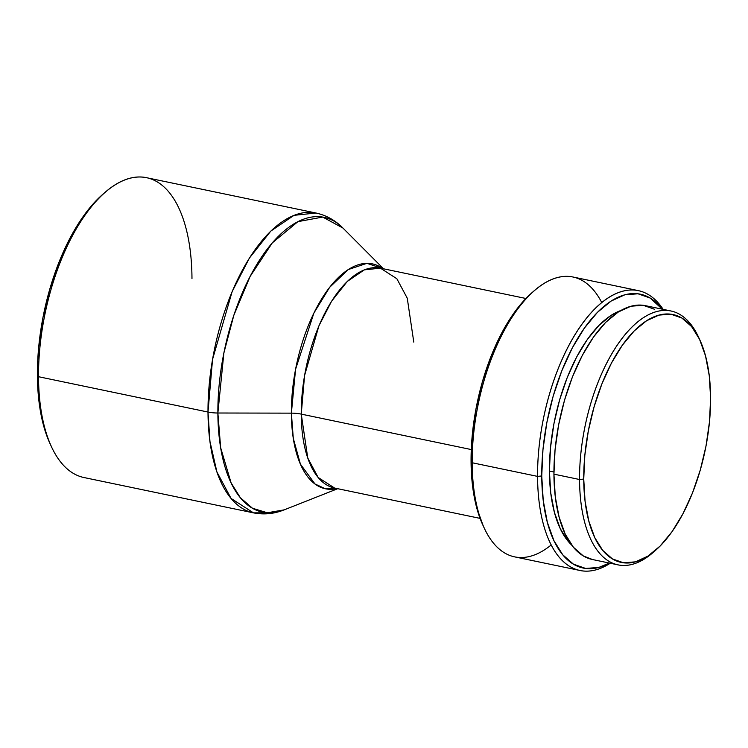 <?xml version="1.0" encoding="UTF-8"?>
<svg xmlns="http://www.w3.org/2000/svg" width="748" height="748" viewBox="0 0 748 748"><rect width="100%" height="100%" fill="white"/><g stroke="black" fill="none" stroke-linecap="round" stroke-linejoin="round"><path stroke-width="1.12" d="M104.711 192.638L102.27 194.779A150.086 70.153 101.8 0 0 37.4 375.178L38.513 376.712A153.153 71.593 -78.2 0 1 104.711 192.638A153.153 71.593 -78.2 0 1 191.974 278.508M383.565 268.812L342.93 228.037C335.319 220.323 326.334 215.312 315.983 213.012L146.496 177.687A153.153 71.593 101.8 0 0 38.513 376.712L208 412.045A153.153 71.593 -78.2 0 1 315.983 213.012L294.029 215.331L270.813 231.085L249.402 258.079L232.142 291.608L212.544 359.423L208 412.045A20.42 7.508 -0.3 0 0 217.874 413.008L223.867 353.009L233.825 315.329L250.075 276.508L272.3 242.876L297.928 221.642L322.734 217.07L342.93 228.037A150.582 70.387 101.8 0 0 261.763 256.742A150.582 70.387 101.8 0 0 217.874 413.008L291.374 413.148A114.883 53.697 -78.2 0 1 322.631 297.339A114.883 53.697 -78.2 0 1 382.901 268.682L366.941 263.324L348.25 269.57L329.644 287.335L313.889 313.075L295.572 369.288L291.374 413.148A20.42 7.508 179.7 0 1 301.248 414.121L307.774 458.028L318.162 477.476L334.599 488.051L480.066 518.373M413.784 342.098L407.258 298.19L396.861 278.742L380.433 268.158A112.312 52.5 101.8 0 0 301.248 414.121A20.42 7.508 -0.3 0 0 291.374 413.148A114.883 53.697 -78.2 0 0 337.067 488.575L325.24 488.725L314.973 483.975L300.406 464.143L293.291 438.375L291.374 413.148L217.874 413.008A150.582 70.387 101.8 0 0 284.193 509.856L267.373 512.773L252.497 508.257L240.323 497.682L231.113 482.899L220.66 447.743L217.874 413.008A20.42 7.508 179.7 0 1 208 412.045L209.945 441.404L216.901 471.923L231.076 498.449L253.488 512.866L267.915 512.801A153.153 71.593 -78.2 0 1 253.488 512.866A153.153 71.593 -78.2 0 1 208 412.045L38.513 376.712A153.153 71.593 101.8 0 0 84 477.542L253.488 512.866C263.894 514.895 274.123 513.895 284.193 509.856L337.731 488.706M525.9 298.48L380.433 268.158L364.332 269.86L347.306 281.416L331.598 301.21L318.938 325.801L304.567 375.533L301.248 414.121L471.268 449.557L301.248 414.121A112.312 52.5 101.8 0 0 334.599 488.051M533.96 290.953L531.519 293.104A139.876 65.385 101.8 0 0 471.062 461.226L472.175 462.76A142.943 66.815 -78.2 0 1 533.96 290.953A142.943 66.815 -78.2 0 1 601.747 302.547M638.343 290.635L572.959 277.003A142.943 66.815 101.8 0 0 472.175 462.76L537.56 476.392A142.943 66.815 -78.2 0 1 638.343 290.635A142.943 66.815 -78.2 0 1 663.158 309.363A142.943 66.815 101.8 0 0 583.721 321.743A142.943 66.815 101.8 0 0 537.56 476.392L541.748 475.962A139.876 65.385 -78.2 0 1 585.291 326.839A139.876 65.385 -78.2 0 1 662.289 309.176L650.19 298.05L638.016 293.786L624.832 294.796L611.144 301.051L597.484 312.299L584.375 328.11L572.323 347.885L561.785 370.858L553.174 396.141L546.816 422.77L542.955 449.726L541.748 475.962L537.56 476.392A142.943 66.815 101.8 0 0 610.246 563.235A142.943 66.815 -78.2 0 1 580.009 570.49A142.943 66.815 -78.2 0 1 537.56 476.392L472.175 462.76A142.943 66.815 101.8 0 0 514.624 556.867L580.009 570.49M549.415 471.053L553.931 471.988L549.415 471.053A124.561 58.222 101.8 0 0 571.696 545.077L568.125 541.253L560.271 528.668L554.399 512.333L550.734 492.885L549.415 471.053A124.561 58.222 101.8 0 1 620.569 310.616L611.219 315.291L599.055 325.305L587.386 339.386L576.652 356.992L567.265 377.45L559.598 399.974L553.941 423.686L550.5 447.687L549.415 471.053M670.975 310.99L645.356 305.651A129.666 60.616 101.8 0 0 553.931 474.157L579.55 479.505A129.666 60.616 -78.2 0 1 670.975 310.99A129.666 60.616 -78.2 0 1 699.034 338.227A129.666 60.616 101.8 0 0 698.351 336.731A129.666 60.616 101.8 0 0 625.197 334.45A129.666 60.616 101.8 0 0 579.55 479.505L583.739 479.075A126.599 59.176 -78.2 0 1 628.301 337.442A126.599 59.176 -78.2 0 1 699.726 339.676A126.599 59.176 -78.2 0 1 710.6 397.889L709.506 421.638L706.009 446.032L700.25 470.137L692.461 493.025L682.924 513.82L672.013 531.716L660.147 546.031L647.787 556.203L635.398 561.86L623.467 562.777L612.444 558.915L602.757 550.425L594.772 537.634L588.807 521.038L585.076 501.263L583.739 479.075L584.833 455.326L588.33 430.932L594.09 406.828L601.878 383.939L611.415 363.145L622.327 345.249L634.192 330.934L646.553 320.761L658.941 315.104L670.872 314.188L681.895 318.05L691.582 326.539L699.567 339.33L705.532 355.926L709.263 375.702L710.6 397.889A126.599 59.176 -78.2 0 1 655.874 550.06A126.599 59.176 -78.2 0 1 583.739 479.075L579.55 479.505A129.666 60.616 101.8 0 0 653.434 552.211L655.874 550.06M654.463 309.242L643.168 305.287L630.947 306.222L618.259 312.019L605.6 322.444L593.454 337.105L582.281 355.431L572.51 376.73L564.525 400.171L558.634 424.855L555.053 449.838L553.931 474.157A129.666 60.616 101.8 0 0 592.435 559.523L618.063 564.871A129.666 60.616 -78.2 0 1 579.55 479.505L553.931 474.157L555.297 496.887L559.111 517.139L565.226 534.147L573.407 547.246L583.328 555.942L592.603 559.56M654.64 551.126A129.666 60.616 -78.2 0 1 618.063 564.871M609.377 563.057L598.821 567.433L585.637 568.443L573.454 564.179L562.748 554.801L553.931 540.664L547.34 522.319L543.226 500.477L541.748 475.962A139.876 65.385 -78.2 0 0 609.377 563.057M551.22 544.946A142.943 66.815 -78.2 0 1 484.442 528.49A142.943 66.815 -78.2 0 1 472.175 462.76L471.062 461.226A139.876 65.385 101.8 0 0 483.068 525.554L484.442 528.49M531.828 292.823L526.798 297.564L513.689 313.375L501.637 333.15L491.099 356.123L482.488 381.405L476.13 408.043L472.269 434.99L471.062 461.226L472.54 485.742L476.654 507.593L483.245 525.928M51.668 447.145A153.153 71.593 -78.2 0 1 38.513 376.712L37.4 375.178A150.086 70.153 101.8 0 0 50.284 444.2L51.668 447.145M102.345 194.714L90.069 207.477L83.14 216.537L70.209 237.752L64.328 249.701L58.905 262.398L49.667 289.532L42.842 318.106L38.7 347.025L37.69 361.265L37.83 388.623L40.85 413.616L43.403 424.92L46.619 435.289L50.481 444.602M698.351 336.731L699.726 339.676"/></g></svg>
